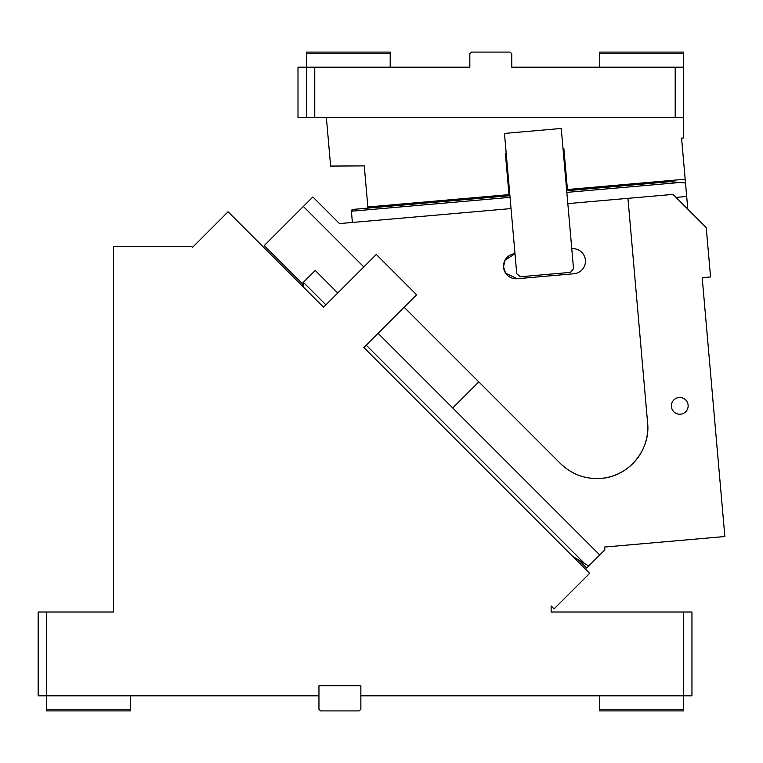 <?xml version="1.0" encoding="UTF-8"?>
<svg xmlns="http://www.w3.org/2000/svg" width="763" height="763" viewBox="0 0 763 763"><rect width="100%" height="100%" fill="white"/><g stroke="black" fill="none" stroke-linecap="round" stroke-linejoin="round"><path stroke-width="1.14" d="M360.861 695.827L360.861 685.775L318.953 685.775L318.953 709.247L320.632 710.916L359.182 710.916L360.861 709.247L360.861 695.827L691.955 695.827L691.955 612.012L551.134 612.012L551.134 605.956L554.091 608.903L589.656 573.347L363.827 347.518L416.579 294.776L376.283 254.47L323.531 307.222L285 268.69L323.531 307.222M683.572 709.247L599.756 709.247L599.756 710.916L683.572 710.916L683.572 612.012M599.756 709.247L599.756 695.827M130.349 709.247L130.349 710.916L46.533 710.916L46.533 709.247L130.349 709.247L130.349 695.827M46.533 709.247L46.533 695.827L318.953 695.827M38.15 695.827L38.15 612.012L46.533 612.012L46.533 695.827L38.15 695.827M46.533 612.012L113.592 612.012L113.592 246.544L191.732 246.544L192.543 247.355L228.099 211.79L285 268.69M113.592 320.136L113.592 334.366M566.699 190.712L670.238 181.651L685.508 182.996L681.578 138.122L683.572 137.95L683.572 117.464L675.198 117.464L675.198 67.173L511.744 67.173L511.744 53.753L510.065 52.084L471.505 52.084L469.827 53.753L469.827 67.173L314.757 67.173L314.757 117.464L306.383 117.464L306.383 67.173L314.757 67.173M675.198 117.464L314.757 117.464M306.383 117.464L297.999 117.464L297.999 67.173L306.383 67.173L306.383 52.084L390.198 52.084L390.198 67.173M306.383 53.753L390.198 53.753M423.732 67.173L469.827 67.173M591.373 67.173L511.744 67.173M326.373 117.464L330.627 166.076L364.266 165.886L367.861 206.973L508.988 194.632L505.392 153.535L506.222 153.468L505.392 153.535M563.838 148.423L563.008 148.499L563.838 148.423L566.089 174.088L566.251 176.015L565.421 176.091M566.251 176.015L567.434 189.52L685.174 179.219M508.635 181.06L507.805 181.127M337.751 292.992L315.233 270.474L302.186 283.512L264.256 245.572L312.859 196.978L339.478 223.588L352.392 222.462L351.409 211.227L352.935 209.415L367.966 208.099L367.861 206.973M683.572 53.753L683.572 52.084L599.756 52.084L599.756 53.753L683.572 53.753L683.572 67.173L675.198 67.173M683.572 117.464L683.572 67.173M599.756 67.173L599.756 53.753M571.773 248.7L573.528 268.738L570.476 272.372L520.376 276.759L516.742 273.707L514.987 253.669A12.57 12.57 0 0 0 503.561 267.288A12.57 12.57 0 0 0 517.18 278.724L573.967 273.755A12.57 12.57 0 0 0 585.393 260.135A12.57 12.57 0 0 0 571.773 248.7L567.825 203.607L673.033 194.403L706.233 227.612L710.553 276.95L702.198 277.675L724.85 536.532L604.611 547.052L604.849 549.846L586.69 568.006L579.26 560.576L572.87 556.561L588.683 566.022M627.949 198.351L647.606 422.979C650.686 450.141 628.397 476.694 601.12 478.372C585.402 479.431 571.869 474.51 560.509 463.589L478.821 381.901L452.736 407.976L599.728 554.968M680.491 414.204A8.383 8.383 0 0 0 688.112 405.124A8.383 8.383 0 0 0 679.032 397.504A8.383 8.383 0 0 0 671.411 406.584A8.383 8.383 0 0 0 680.491 414.204M354.642 209.72L351.981 209.749M685.508 182.996L686.681 196.472L676.028 197.407M378.057 333.297L452.736 407.976M302.51 283.826L303.378 287.069L303.378 282.32L302.186 283.512L303.092 286.745M378.477 362.167L402.931 386.622M601.12 478.372A51.131 51.131 0 0 0 647.606 422.979M517.18 278.724L505.65 273.202M505.554 273.068L503.532 266.878M503.523 266.726L504.963 260.336M505.011 260.25L514.987 253.669L504.467 133.43L561.253 128.461L567.825 203.607M339.478 223.588L511.048 208.576M478.821 381.901L404.132 307.222M363.827 266.916L303.378 206.458M687.797 209.176L686.681 196.472M681.187 182.376L566.842 192.381M510.065 197.35L351.409 211.227M366.202 345.153L584.868 563.819M303.378 282.32L325.896 304.847M509.913 195.681L352.935 209.415"/></g></svg>
